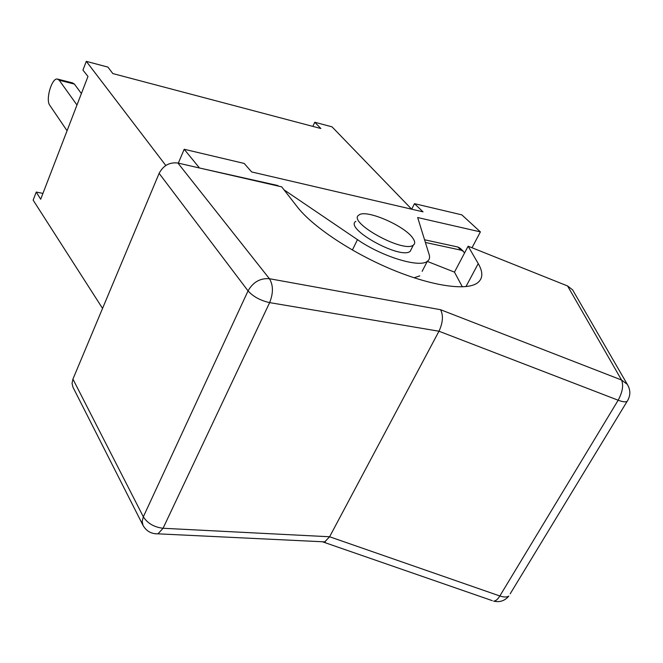 <?xml version="1.0" encoding="UTF-8"?>
<svg xmlns="http://www.w3.org/2000/svg" width="663" height="663" viewBox="0 0 663 663"><rect width="100%" height="100%" fill="white"/><g stroke="black" fill="none" stroke-linecap="round" stroke-linejoin="round"><path stroke-width="0.99" d="M425.397 242.459L461.092 250.175L463.379 251.352L464.498 253.109M424.56 239.774L457.768 246.992L460.056 248.177L463.379 251.352M277.407 185.872L277.59 185.466L198.908 167.863M422.14 271.333L427.312 261.321C429.45 259.805 430.08 257.592 429.185 254.683L417.665 217.539L480.393 231.893L472.015 247.755M412.9 238.249C404.795 225.693 365.462 208.787 358.882 215.094C346.79 221.972 403.808 253.556 413.364 245.103C415.262 243.686 415.104 241.398 412.9 238.249M411.532 248.691L410.19 251.327C400.568 259.937 343.699 228.345 355.857 221.309M427.279 261.388L454.47 272.128L462.351 286.855M454.47 272.128L468.136 246.205L478.238 263.592C483.443 272.584 482.962 279.181 476.796 283.374C465.02 291.016 429.732 285.562 389.935 268.672C350.147 251.816 312 226.017 297.264 206.864L281.709 186.858L177.891 163.032C169.579 162.021 163.322 165.46 159.12 173.358L248.045 290.883C253.1 282.082 260.219 278.021 269.402 278.709C273.338 285.115 273.413 293.079 269.634 302.618L269.675 302.593M72.938 379.095L72.052 383.313L72.947 387.167L143.017 525.353L142.172 521.333L143.332 516.8L72.938 379.095L159.12 173.358M468.136 246.205L567.569 285.96L621.546 380.007L627.322 384.399L628.69 386.968M573.57 291.505L572.625 289.872L567.569 285.96M269.634 302.618L163.065 528.27C154.098 527.168 147.526 523.339 143.332 516.8L248.045 290.883C253.175 296.634 260.377 300.546 269.634 302.618L438.981 331.227L618.165 400.22C622.549 392.04 623.676 385.302 621.546 380.007L440.564 309.712C443.472 315.431 442.942 322.608 438.981 331.227L329.61 536.765L163.065 528.27L157.976 533.831L155.059 533.756M322.127 541.737L324.771 541.87L329.61 536.765L499.844 595.979C497.706 599.41 495.634 601.126 493.637 601.126C499.753 602.526 504.808 600.852 508.794 596.095C506.847 597.355 503.863 597.313 499.844 595.979L618.165 400.22C622.375 401.803 625.342 402.209 627.065 401.455L628.068 399.847M492.294 600.661L322.748 541.878M411.69 209.201L414.474 203.665L461.829 214.853L480.393 231.893M419.787 275.883L414.043 277.78M427.312 261.321C419.43 268.067 381.921 256.656 357.473 239.65L284.004 189.817M278.593 186.146L277.59 185.466M414.474 203.665L423.027 211.845L251.675 171.949L244.183 163.438L184.19 149.266L199.074 167.49M178.322 163.131L184.19 149.266M81.392 93.566L74.422 84.093L72.549 82.9L57.996 79.187M67.062 130.76L49.766 105.268C45.391 99.782 51.722 77.828 57.374 79.03L59.206 80.215L74.422 84.093M76.983 105.011L59.206 80.215M312.845 126.393L314.751 122.241L320.859 128.514L112.826 73.568L107.936 67.112L86.298 61.344L165.808 165.493M86.298 61.344L82.941 70.096L87.98 76.444L40.683 199.248L36.241 192.063L42.938 193.405M314.751 122.241L332.03 126.848L411.665 209.193M102.55 308.403L33.15 200.143L36.241 192.063M457.768 246.992L461.092 250.175M478.238 263.592L465.965 286.607M440.564 309.712L269.402 278.709L177.891 163.032M510.187 593.816L627.065 401.455C630.662 395.836 630.745 390.151 627.322 384.399L572.625 289.872M357.473 239.65L352.385 250.034M410.19 251.327L413.364 245.103M143.017 525.361C146.283 531.138 151.263 533.964 157.976 533.831L325.326 541.895"/></g></svg>
